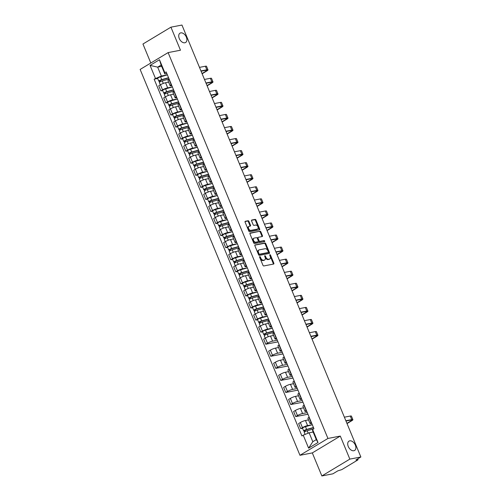 <?xml version="1.0" encoding="UTF-8"?>
<svg xmlns="http://www.w3.org/2000/svg" width="501" height="501" viewBox="0 0 501 501"><rect width="100%" height="100%" fill="white"/><g stroke="black" fill="none" stroke-linecap="round" stroke-linejoin="round"><path stroke-width="0.75" d="M259.787 256.618A0.582 0.376 59 0 0 259.624 257.226L262.962 265.286A0.833 0.532 59 0 0 263.82 265.943L273.615 264.052A0.833 0.532 59 0 0 273.84 263.188L270.502 255.128A0.582 0.376 59 0 0 269.738 255.272L270.171 256.318A2.668 1.71 59 0 1 269.807 258.942A2.668 1.71 59 0 1 269.438 259.08L268.624 259.236A2.668 1.71 59 0 1 265.874 257.145L265.442 256.099A0.582 0.376 59 0 0 264.685 256.249L265.117 257.295A2.668 1.71 59 0 1 264.753 259.913A2.668 1.71 59 0 1 264.378 260.057L263.564 260.213A2.668 1.71 59 0 1 260.821 258.121L260.388 257.076A0.582 0.376 59 0 0 259.787 256.618M184.869 42.773A5.442 3.482 59 0 0 185.62 42.485A5.442 3.482 59 0 0 186.103 36.579A5.442 3.482 59 0 0 180.767 32.878A5.442 3.482 59 0 0 180.009 33.166A5.442 3.482 59 0 0 179.527 39.072A5.442 3.482 59 0 0 184.869 42.773M353.85 450.737A5.442 3.482 59 0 0 354.608 450.455A5.442 3.482 59 0 0 355.09 444.544A5.442 3.482 59 0 0 349.754 440.842A5.442 3.482 59 0 0 348.997 441.13A5.442 3.482 59 0 0 348.514 447.036A5.442 3.482 59 0 0 353.85 450.737M248.928 221.398A0.833 0.532 59 0 0 248.07 220.747L245.321 221.273A0.833 0.532 59 0 0 245.089 222.137L248.803 231.093A0.833 0.532 59 0 0 249.661 231.75L259.449 229.859A0.833 0.532 59 0 0 259.681 229.001L255.967 220.039A0.833 0.532 59 0 0 255.109 219.388L251.796 220.027A0.833 0.532 59 0 0 251.565 220.891L253.149 224.724A0.833 0.532 59 0 0 254.007 225.381L255.654 225.062A2.229 1.428 59 0 1 257.846 226.577A2.229 1.428 59 0 1 257.646 229.001A2.229 1.428 59 0 1 257.339 229.12L250.895 230.366A2.229 1.428 59 0 1 248.703 228.844A2.229 1.428 59 0 1 248.903 226.421A2.229 1.428 59 0 1 249.21 226.302L250.287 226.095A0.833 0.532 59 0 0 250.513 225.231L248.928 221.398L248.364 221.736A0.833 0.532 59 0 0 247.507 221.085L245.033 221.561M340.298 436.07L312.311 452.91L321.861 475.95L349.842 459.11L340.298 436.07L327.942 438.45L168.117 52.599L180.473 50.219L170.929 27.173L181.951 25.05L360.864 456.987L355.91 459.968L357.633 459.636L357.395 459.073M349.842 459.11L360.864 456.987M255.097 244.883A0.833 0.532 59 0 0 254.871 245.747L258.579 254.702A0.833 0.532 59 0 0 259.437 255.353L269.225 253.468A0.833 0.532 59 0 0 269.457 252.604L265.749 243.649A0.833 0.532 59 0 0 264.885 242.991L254.89 245.008M253.688 242.897L249.98 233.942A0.833 0.532 59 0 1 250.212 233.078L260 231.193A0.833 0.532 59 0 1 260.858 231.844L262.443 235.677A0.833 0.532 59 0 1 262.217 236.541L258.247 237.305A0.833 0.532 59 0 0 258.015 238.169L259.067 240.712A0.833 0.532 59 0 0 259.925 241.369L264.058 240.568A0.582 0.376 59 0 1 264.503 241.632L254.552 243.549A0.833 0.532 59 0 1 253.688 242.897M321.861 475.95L332.883 473.827L337.837 470.846L341.782 469.625L357.62 460.093L358.083 459.655L357.633 459.636M312.311 452.91L299.961 455.29L140.136 69.439L168.117 52.599M170.929 27.173L142.948 44.013L150.814 63.013M311.735 423.376L311.046 423.508A3.908 0.689 -22.5 0 1 310.006 423.458A3.908 0.689 -22.5 0 1 311.071 422.449L311.296 422.318M308.535 419.901L305.46 420.489A3.908 0.689 157.5 0 0 300.337 422.531L302.454 427.635A3.908 0.689 -22.5 0 1 307.576 425.593L312.28 424.691M302.454 427.635L300.744 428.662L302.573 428.311M309.18 417.214L308.96 417.346A3.908 0.689 157.5 0 0 307.896 418.354L310.006 423.458M300.337 422.531L298.634 423.558L300.744 428.662M306.737 411.315L306.048 411.446A3.908 0.689 -22.5 0 1 305.009 411.39A3.908 0.689 -22.5 0 1 306.073 410.388L306.299 410.256M307.952 414.246L295.753 416.6L297.456 415.573A3.908 0.689 -22.5 0 1 302.579 413.532L307.282 412.624M304.182 405.152L303.963 405.284A3.908 0.689 157.5 0 0 302.898 406.286L305.009 411.39M303.537 407.839L300.468 408.428A3.908 0.689 157.5 0 0 295.346 410.469L293.636 411.496L295.753 416.6M301.74 399.247L301.051 399.385A3.908 0.689 -22.5 0 1 300.018 399.328A3.908 0.689 -22.5 0 1 301.082 398.326L301.301 398.189M302.955 402.184L290.755 404.539L292.459 403.512A3.908 0.689 -22.5 0 1 297.581 401.47L302.285 400.562M299.185 393.085L298.965 393.222A3.908 0.689 157.5 0 0 297.901 394.224L300.018 399.328M298.54 395.777L295.471 396.366A3.908 0.689 157.5 0 0 290.348 398.408L288.639 399.435L290.755 404.539M296.742 387.185L296.06 387.317A3.908 0.689 -22.5 0 1 295.02 387.267A3.908 0.689 -22.5 0 1 296.085 386.265L296.304 386.127M297.957 390.122L285.758 392.477L287.461 391.45A3.908 0.689 -22.5 0 1 292.59 389.409L297.287 388.5M294.193 381.023L293.968 381.161A3.908 0.689 157.5 0 0 292.903 382.163L295.02 387.267M293.548 383.71L290.474 384.305A3.908 0.689 157.5 0 0 285.351 386.346L283.641 387.373L285.758 392.477M291.745 375.124L291.062 375.255A3.908 0.689 -22.5 0 1 290.023 375.205A3.908 0.689 -22.5 0 1 291.087 374.197L291.306 374.065M292.96 378.061L280.76 380.416L282.47 379.389A3.908 0.689 -22.5 0 1 287.593 377.347L292.29 376.439M289.196 368.961L288.971 369.093A3.908 0.689 157.5 0 0 287.906 370.101L290.023 375.205M288.551 371.648L285.476 372.243A3.908 0.689 157.5 0 0 280.353 374.285L278.65 375.312L280.76 380.416M286.747 363.062L286.065 363.194A3.908 0.689 -22.5 0 1 285.025 363.144A3.908 0.689 -22.5 0 1 286.09 362.135L286.309 362.004M287.969 365.999L275.763 368.348L277.473 367.321A3.908 0.689 -22.5 0 1 282.595 365.285L287.292 364.377M284.199 356.9L283.973 357.031A3.908 0.689 157.5 0 0 282.908 358.04L285.025 363.144M283.553 359.586L280.479 360.181A3.908 0.689 157.5 0 0 275.356 362.217L273.652 363.244L275.763 368.348M281.756 351.001L281.067 351.132A3.908 0.689 -22.5 0 1 280.028 351.082A3.908 0.689 -22.5 0 1 281.092 350.074L281.318 349.942M282.971 353.931L270.765 356.286L272.475 355.259A3.908 0.689 -22.5 0 1 277.598 353.218L282.301 352.316M279.201 344.838L278.982 344.97A3.908 0.689 157.5 0 0 277.917 345.978L280.028 351.082M278.556 347.525L275.481 348.114A3.908 0.689 157.5 0 0 270.358 350.155L268.655 351.182L270.765 356.286M276.759 338.939L276.07 339.071A3.908 0.689 -22.5 0 1 275.03 339.014A3.908 0.689 -22.5 0 1 276.095 338.012L276.32 337.881M277.974 341.87L265.774 344.225L267.478 343.198A3.908 0.689 -22.5 0 1 272.6 341.156L277.303 340.248M274.204 332.777L273.984 332.908A3.908 0.689 157.5 0 0 272.92 333.91L275.03 339.014M273.559 335.463L270.49 336.052A3.908 0.689 157.5 0 0 265.367 338.094L263.658 339.121L265.774 344.225M271.761 326.871L271.072 327.009A3.908 0.689 -22.5 0 1 270.033 326.953A3.908 0.689 -22.5 0 1 271.097 325.951L271.323 325.813M262.599 331.812L260.777 332.163L262.48 331.136A3.908 0.689 -22.5 0 1 267.603 329.094L272.306 328.186M269.206 320.709L268.987 320.847A3.908 0.689 157.5 0 0 267.922 321.849L270.033 326.953M268.561 323.395L265.492 323.99A3.908 0.689 157.5 0 0 260.37 326.032L258.66 327.059L260.777 332.163M266.764 314.81L266.075 314.941A3.908 0.689 -22.5 0 1 265.042 314.891A3.908 0.689 -22.5 0 1 266.106 313.889L266.325 313.751M257.602 319.751L255.779 320.101L257.483 319.074A3.908 0.689 -22.5 0 1 262.605 317.033L267.309 316.125M264.215 308.647L263.989 308.785A3.908 0.689 157.5 0 0 262.925 309.787L265.042 314.891M263.564 311.334L260.495 311.929A3.908 0.689 157.5 0 0 255.372 313.97L253.663 314.997L255.779 320.101M261.766 302.748L261.084 302.88A3.908 0.689 -22.5 0 1 260.044 302.829A3.908 0.689 -22.5 0 1 261.109 301.821L261.328 301.69M252.604 307.683L250.782 308.04L252.491 307.013A3.908 0.689 -22.5 0 1 257.614 304.971L262.311 304.063M259.217 296.586L258.992 296.717A3.908 0.689 157.5 0 0 257.927 297.726L260.044 302.829M258.572 299.272L255.497 299.867A3.908 0.689 157.5 0 0 250.375 301.909L248.665 302.936L250.782 308.04M256.769 290.686L256.086 290.818A3.908 0.689 -22.5 0 1 255.047 290.768A3.908 0.689 -22.5 0 1 256.111 289.76L256.33 289.628M247.613 295.621L245.784 295.972L247.494 294.945A3.908 0.689 -22.5 0 1 252.617 292.91L257.314 292.002M254.22 284.524L253.994 284.656A3.908 0.689 157.5 0 0 252.93 285.664L255.047 290.768M253.575 287.211L250.5 287.806A3.908 0.689 157.5 0 0 245.377 289.841L243.674 290.868L245.784 295.972M251.778 278.625L251.089 278.756A3.908 0.689 -22.5 0 1 250.049 278.706A3.908 0.689 -22.5 0 1 251.114 277.698L251.339 277.567M242.616 283.56L240.787 283.91L242.497 282.883A3.908 0.689 -22.5 0 1 247.619 280.842L252.316 279.94M249.222 272.463L248.997 272.594A3.908 0.689 157.5 0 0 247.939 273.602L250.049 278.706M248.577 275.149L245.503 275.738A3.908 0.689 157.5 0 0 240.38 277.779L238.676 278.806L240.787 283.91M246.78 266.563L246.091 266.695A3.908 0.689 -22.5 0 1 245.052 266.638A3.908 0.689 -22.5 0 1 246.116 265.636L246.342 265.505M237.618 271.498L235.789 271.849L237.499 270.822A3.908 0.689 -22.5 0 1 242.622 268.78L247.325 267.872M244.225 260.401L244.006 260.533A3.908 0.689 157.5 0 0 242.941 261.535L245.052 266.638M243.58 263.088L240.511 263.676A3.908 0.689 157.5 0 0 235.382 265.718L233.679 266.745L235.789 271.849M241.783 254.495L241.094 254.633A3.908 0.689 -22.5 0 1 240.054 254.577A3.908 0.689 -22.5 0 1 241.119 253.575L241.344 253.437M232.621 259.437L230.798 259.787L232.502 258.76A3.908 0.689 -22.5 0 1 237.624 256.719L242.327 255.811M239.227 248.333L239.008 248.471A3.908 0.689 157.5 0 0 237.944 249.473L240.054 254.577M238.582 251.02L235.514 251.615A3.908 0.689 157.5 0 0 230.391 253.656L228.681 254.683L230.798 259.787M236.785 242.434L236.096 242.565A3.908 0.689 -22.5 0 1 235.063 242.515A3.908 0.689 -22.5 0 1 236.128 241.513L236.347 241.376M227.623 247.375L225.801 247.726L227.504 246.699A3.908 0.689 -22.5 0 1 232.627 244.657L237.33 243.749M234.23 236.272L234.011 236.409A3.908 0.689 157.5 0 0 232.946 237.411L235.063 242.515M233.585 238.958L230.516 239.553A3.908 0.689 157.5 0 0 225.394 241.595L223.684 242.622L225.801 247.726M231.788 230.372L231.105 230.504A3.908 0.689 -22.5 0 1 230.065 230.454A3.908 0.689 -22.5 0 1 231.13 229.445L231.349 229.314M222.626 235.307L220.803 235.664L222.507 234.631A3.908 0.689 -22.5 0 1 227.636 232.596L232.332 231.687M229.239 224.21L229.013 224.342A3.908 0.689 157.5 0 0 227.949 225.35L230.065 230.454M228.594 226.897L225.519 227.492A3.908 0.689 157.5 0 0 220.396 229.533L218.686 230.56L220.803 235.664M226.79 218.311L226.108 218.442A3.908 0.689 -22.5 0 1 225.068 218.392A3.908 0.689 -22.5 0 1 226.133 217.384L226.352 217.252M217.628 223.246L215.806 223.596L217.515 222.569A3.908 0.689 -22.5 0 1 222.638 220.528L227.335 219.626M224.241 212.148L224.016 212.28A3.908 0.689 157.5 0 0 222.951 213.288L225.068 218.392M223.596 214.835L220.521 215.43A3.908 0.689 157.5 0 0 215.399 217.465L213.695 218.492L215.806 223.596M221.799 206.249L221.11 206.381A3.908 0.689 -22.5 0 1 220.071 206.324A3.908 0.689 -22.5 0 1 221.135 205.322L221.354 205.191M212.637 211.184L210.808 211.535L212.518 210.508A3.908 0.689 -22.5 0 1 217.641 208.466L222.338 207.564M219.244 200.087L219.018 200.218A3.908 0.689 157.5 0 0 217.954 201.227L220.071 206.324M218.599 202.773L215.524 203.362A3.908 0.689 157.5 0 0 210.401 205.404L208.698 206.431L210.808 211.535M216.801 194.188L216.113 194.319A3.908 0.689 -22.5 0 1 215.073 194.263A3.908 0.689 -22.5 0 1 216.138 193.261L216.363 193.123M207.639 199.122L205.811 199.473L207.52 198.446A3.908 0.689 -22.5 0 1 212.643 196.405L217.346 195.496M214.246 188.025L214.027 188.157A3.908 0.689 157.5 0 0 212.963 189.159L215.073 194.263M213.601 190.712L210.526 191.301A3.908 0.689 157.5 0 0 205.404 193.342L203.7 194.369L205.811 199.473M211.804 182.12L211.115 182.258A3.908 0.689 -22.5 0 1 210.076 182.201A3.908 0.689 -22.5 0 1 211.14 181.199L211.366 181.061M202.642 187.061L200.82 187.412L202.523 186.385A3.908 0.689 -22.5 0 1 207.646 184.343L212.349 183.435M209.249 175.957L209.03 176.095A3.908 0.689 157.5 0 0 207.965 177.097L210.076 182.201M208.604 178.644L205.535 179.239A3.908 0.689 157.5 0 0 200.413 181.281L198.703 182.308L200.82 187.412M206.807 170.058L206.118 170.19A3.908 0.689 -22.5 0 1 205.078 170.14A3.908 0.689 -22.5 0 1 206.143 169.131L206.368 169M197.644 174.993L195.822 175.35L197.526 174.323A3.908 0.689 -22.5 0 1 202.648 172.281L207.351 171.373M204.251 163.896L204.032 164.034A3.908 0.689 157.5 0 0 202.968 165.036L205.078 170.14M203.606 166.582L200.538 167.177A3.908 0.689 157.5 0 0 195.415 169.219L193.705 170.246L195.822 175.35M201.809 157.997L201.12 158.128A3.908 0.689 -22.5 0 1 200.087 158.078A3.908 0.689 -22.5 0 1 201.151 157.07L201.371 156.938M192.647 162.931L190.825 163.282L192.528 162.255A3.908 0.689 -22.5 0 1 197.651 160.22L202.354 159.312M199.26 151.834L199.035 151.966A3.908 0.689 157.5 0 0 197.97 152.974L200.087 158.078M198.609 154.521L195.54 155.116A3.908 0.689 157.5 0 0 190.418 157.157L188.708 158.184L190.825 163.282M196.812 145.935L196.129 146.067A3.908 0.689 -22.5 0 1 195.089 146.016A3.908 0.689 -22.5 0 1 196.154 145.008L196.373 144.877M187.65 150.87L185.827 151.221L187.537 150.194A3.908 0.689 -22.5 0 1 192.66 148.152L197.356 147.25M194.263 139.773L194.037 139.904A3.908 0.689 157.5 0 0 192.973 140.913L195.089 146.016M193.618 142.459L190.543 143.054A3.908 0.689 157.5 0 0 185.42 145.09L183.71 146.117L185.827 151.221M191.814 133.873L191.131 134.005A3.908 0.689 -22.5 0 1 190.092 133.949A3.908 0.689 -22.5 0 1 191.157 132.947L191.376 132.815M182.658 138.808L180.83 139.159L182.539 138.132A3.908 0.689 -22.5 0 1 187.662 136.09L192.359 135.189M189.265 127.711L189.04 127.843A3.908 0.689 157.5 0 0 187.975 128.851L190.092 133.949M188.62 130.398L185.545 130.986A3.908 0.689 157.5 0 0 180.423 133.028L178.719 134.055L180.83 139.159M186.823 121.812L186.134 121.943A3.908 0.689 -22.5 0 1 185.094 121.887A3.908 0.689 -22.5 0 1 186.159 120.885L186.385 120.747M177.661 126.747L175.832 127.097L177.542 126.07A3.908 0.689 -22.5 0 1 182.665 124.029L187.361 123.121M184.268 115.65L184.049 115.781A3.908 0.689 157.5 0 0 182.984 116.783L185.094 121.887M183.623 118.336L180.548 118.925A3.908 0.689 157.5 0 0 175.425 120.966L173.722 121.993L175.832 127.097M181.825 109.744L181.137 109.882A3.908 0.689 -22.5 0 1 180.097 109.825A3.908 0.689 -22.5 0 1 181.162 108.823L181.387 108.686M172.663 114.685L170.835 115.036L172.544 114.009A3.908 0.689 -22.5 0 1 177.667 111.967L182.37 111.059M179.27 103.582L179.051 103.72A3.908 0.689 157.5 0 0 177.987 104.722L180.097 109.825M178.625 106.268L175.557 106.863A3.908 0.689 157.5 0 0 170.428 108.905L168.724 109.932L170.835 115.036M176.828 97.682L176.139 97.814A3.908 0.689 -22.5 0 1 175.1 97.764A3.908 0.689 -22.5 0 1 176.164 96.756L176.39 96.624M167.666 102.617L165.844 102.974L167.547 101.947A3.908 0.689 -22.5 0 1 172.67 99.906L177.373 98.998M174.273 91.52L174.054 91.658A3.908 0.689 157.5 0 0 172.989 92.66L175.1 97.764M173.628 94.207L170.559 94.802A3.908 0.689 157.5 0 0 165.436 96.843L163.727 97.87L165.844 102.974M171.83 85.621L171.142 85.752A3.908 0.689 -22.5 0 1 170.108 85.702A3.908 0.689 -22.5 0 1 171.173 84.694L171.392 84.563M162.668 90.556L160.846 90.906L162.549 89.879A3.908 0.689 -22.5 0 1 167.672 87.844L172.375 86.936M169.275 79.459L169.056 79.59A3.908 0.689 157.5 0 0 167.992 80.598L170.108 85.702M168.63 82.145L165.562 82.74A3.908 0.689 157.5 0 0 160.439 84.782L158.729 85.809L160.846 90.906M313.144 432.037L309.13 432.814L312.812 441.707L316.281 439.615L312.599 430.722L312.63 429.507L313.945 428.712L166.163 71.937L164.848 72.726L164.816 73.948L161.134 65.055L157.665 67.14L161.347 76.033L167.378 74.874M312.63 429.507L318.01 442.496L308.61 448.151L303.224 435.162L309.13 432.814M161.347 76.033L154.133 79.177L301.909 435.951L303.224 435.162M155.448 78.388L150.062 65.393L159.468 59.738L164.848 72.726M327.942 438.45L299.961 455.29M161.679 66.37L157.665 67.14L150.062 65.393M166.833 73.559L164.816 73.948M157.671 78.494L154.133 79.177M318.01 442.496L316.281 439.615M308.61 448.151L312.812 441.707M161.134 65.055L159.468 59.738M259.581 257.076A0.582 0.376 59 0 1 259.825 257.414L260.257 258.46A2.668 1.71 59 0 0 263.006 260.551L263.564 260.213M264.753 259.913L264.19 260.251A2.668 1.71 59 0 1 263.82 260.395L263.006 260.551M269.807 258.942L269.25 259.28A2.668 1.71 59 0 1 268.88 259.418L268.06 259.574A2.668 1.71 59 0 1 265.317 257.483L264.885 256.437A0.582 0.376 59 0 0 264.634 256.099M273.339 264.108A0.833 0.532 59 0 0 273.283 263.526L269.939 255.46A0.582 0.376 59 0 0 269.695 255.122M268.956 253.519A0.833 0.532 59 0 0 268.899 252.942L265.186 243.981A0.833 0.532 59 0 0 264.328 243.329L254.809 245.164M258.992 253.719A0.582 0.376 59 0 0 259.593 254.176L268.185 252.517A0.582 0.376 59 0 0 268.348 251.915L267.891 250.813A2.668 1.71 59 0 0 265.148 248.721L259.274 249.855A2.668 1.71 59 0 0 258.904 249.993A2.668 1.71 59 0 0 258.541 252.617L258.992 253.719L258.435 254.057A0.582 0.376 59 0 0 259.036 254.514L259.593 254.176M267.772 252.767A0.582 0.376 59 0 1 267.628 252.855L259.036 254.514M258.904 249.993L258.341 250.331A2.668 1.71 59 0 0 257.977 252.955L258.541 252.617M258.435 254.057L257.977 252.955M249.924 233.36L260 231.193M261.948 236.591A0.833 0.532 59 0 0 261.885 236.015L260.301 232.182A0.833 0.532 59 0 0 259.443 231.525M257.683 237.643A0.833 0.532 59 0 0 257.458 238.507L258.51 241.05A0.833 0.532 59 0 0 259.368 241.701L264.058 240.568M264.159 241.701A0.582 0.376 59 0 0 263.501 240.906M254.126 238.1A2.229 1.428 59 0 0 253.819 238.219A2.229 1.428 59 0 0 253.619 240.643A2.229 1.428 59 0 0 255.811 242.158L258.078 241.726A0.833 0.532 59 0 0 258.309 240.862L257.257 238.319A0.833 0.532 59 0 0 256.399 237.662L254.126 238.1M253.819 238.219L253.255 238.557A2.229 1.428 59 0 0 253.061 240.981A2.229 1.428 59 0 0 255.247 242.497L255.811 242.158M257.727 241.933A0.833 0.532 59 0 1 257.52 242.058L255.247 242.497M250.012 226.151A0.833 0.532 59 0 0 249.955 225.569L248.364 221.736M248.903 226.421L248.339 226.759A2.229 1.428 59 0 0 248.145 229.182A2.229 1.428 59 0 0 250.331 230.698L250.895 230.366M257.646 229.001L257.088 229.339A2.229 1.428 59 0 1 256.775 229.458L250.331 230.698M259.18 229.915A0.833 0.532 59 0 0 259.117 229.333L255.41 220.377A0.833 0.532 59 0 0 254.552 219.726L251.502 220.315M313.538 427.729L306.117 429.814L304.245 431.017A2.123 0.376 157.5 0 1 303.681 430.985L302.529 428.205A2.123 0.376 157.5 0 1 303.443 427.466A2.123 0.376 157.5 0 1 305.472 426.645L312.292 424.729M313.444 427.516L306.631 429.432A2.123 0.376 157.5 0 0 304.595 430.246A2.123 0.376 157.5 0 0 303.681 430.985M305.341 431.461L304.884 430.359M313.545 428.95L307.169 430.747A2.123 0.376 157.5 0 0 305.14 431.561A2.123 0.376 157.5 0 0 304.226 432.3L305.103 434.417M304.602 431.881L304.245 431.017M346.936 423.351L350.994 420.909A3.188 0.557 157.5 0 0 351.865 420.088A3.188 0.557 157.5 0 0 351.019 420.045L345.972 421.022M345.853 420.746L351.746 419.613A4.296 0.751 -22.5 0 1 352.886 419.669A4.296 0.751 -22.5 0 1 351.715 420.771L347.03 423.589M344.381 417.189L350.274 416.055A4.296 0.751 -22.5 0 1 351.414 416.112L352.886 419.669M273.565 331.23L266.144 333.315L264.271 334.511A2.123 0.376 157.5 0 1 263.708 334.486L262.555 331.7A2.123 0.376 157.5 0 1 263.47 330.961A2.123 0.376 157.5 0 1 265.505 330.146L272.325 328.23M273.477 331.011L266.657 332.927A2.123 0.376 157.5 0 0 264.628 333.747A2.123 0.376 157.5 0 0 263.708 334.486M265.367 334.962L264.91 333.86M274.022 332.326L267.202 334.242A2.123 0.376 157.5 0 0 265.167 335.063A2.123 0.376 157.5 0 0 264.252 335.802L265.236 338.175M264.628 335.382L264.271 334.511M268.567 319.168L261.146 321.254L259.274 322.45A2.123 0.376 157.5 0 1 258.71 322.419L257.558 319.638A2.123 0.376 157.5 0 1 258.478 318.899A2.123 0.376 157.5 0 1 260.507 318.085L267.327 316.162M268.48 318.949L261.66 320.865A2.123 0.376 157.5 0 0 259.631 321.686A2.123 0.376 157.5 0 0 258.71 322.419M260.37 322.901L259.913 321.799M269.024 320.264L262.205 322.181A2.123 0.376 157.5 0 0 260.176 323.001A2.123 0.376 157.5 0 0 259.255 323.734L260.238 326.107M259.637 323.314L259.274 322.45M263.57 307.1L256.149 309.192L254.276 310.388A2.123 0.376 157.5 0 1 253.713 310.357L252.56 307.576A2.123 0.376 157.5 0 1 253.481 306.837A2.123 0.376 157.5 0 1 255.51 306.017L262.33 304.101M263.482 306.888L256.662 308.804A2.123 0.376 157.5 0 0 254.633 309.624A2.123 0.376 157.5 0 0 253.713 310.357M255.372 310.833L254.915 309.737M264.027 308.203L257.207 310.119A2.123 0.376 157.5 0 0 255.178 310.939A2.123 0.376 157.5 0 0 254.257 311.672L255.241 314.046M254.64 311.253L254.276 310.388M258.572 295.039L251.151 297.124L249.279 298.327A2.123 0.376 157.5 0 1 248.715 298.295L247.563 295.515A2.123 0.376 157.5 0 1 248.483 294.776A2.123 0.376 157.5 0 1 250.513 293.955L257.332 292.039M258.485 294.826L251.665 296.742A2.123 0.376 157.5 0 0 249.636 297.556A2.123 0.376 157.5 0 0 248.715 298.295M250.375 298.771L249.918 297.669M259.03 296.141L252.21 298.057A2.123 0.376 157.5 0 0 250.181 298.872A2.123 0.376 157.5 0 0 249.26 299.611L250.243 301.984M249.642 299.191L249.279 298.327M253.581 282.977L246.16 285.063L244.288 286.265A2.123 0.376 157.5 0 1 243.724 286.234L242.565 283.447A2.123 0.376 157.5 0 1 243.486 282.714A2.123 0.376 157.5 0 1 245.515 281.894L252.335 279.978M253.487 282.758L246.667 284.681A2.123 0.376 157.5 0 0 244.638 285.495A2.123 0.376 157.5 0 0 243.724 286.234M245.377 286.71L244.926 285.608M254.032 284.073L247.212 285.996A2.123 0.376 157.5 0 0 245.183 286.81A2.123 0.376 157.5 0 0 244.263 287.549L245.246 289.922M244.645 287.129L244.288 286.265M311.96 338.914L316.018 336.472A3.188 0.557 157.5 0 0 316.889 335.651A3.188 0.557 157.5 0 0 316.043 335.607L310.996 336.584M310.877 336.309L316.77 335.169A4.296 0.751 -22.5 0 1 317.91 335.232A4.296 0.751 -22.5 0 1 316.738 336.334L312.054 339.152M309.405 332.752L315.298 331.612A4.296 0.751 -22.5 0 1 316.438 331.675L317.91 335.232M306.963 326.852L311.027 324.41A3.188 0.557 157.5 0 0 311.891 323.59A3.188 0.557 157.5 0 0 311.046 323.546L305.998 324.523M305.886 324.247L311.772 323.107A4.296 0.751 -22.5 0 1 312.912 323.164A4.296 0.751 -22.5 0 1 311.747 324.272L307.063 327.09M304.408 320.69L310.301 319.55A4.296 0.751 -22.5 0 1 311.44 319.607L312.912 323.164M301.965 314.791L306.03 312.348A3.188 0.557 157.5 0 0 306.894 311.528A3.188 0.557 157.5 0 0 306.048 311.484L301.001 312.455M300.888 312.179L306.775 311.046A4.296 0.751 -22.5 0 1 307.915 311.102A4.296 0.751 -22.5 0 1 306.75 312.204L302.065 315.029M299.41 308.622L305.303 307.489A4.296 0.751 -22.5 0 1 306.443 307.545L307.915 311.102M296.968 302.729L301.032 300.281A3.188 0.557 157.5 0 0 301.896 299.466A3.188 0.557 157.5 0 0 301.051 299.423L296.003 300.393M295.891 300.118L301.777 298.984A4.296 0.751 -22.5 0 1 302.917 299.041A4.296 0.751 -22.5 0 1 301.752 300.143L297.068 302.961M294.419 296.561L300.306 295.427A4.296 0.751 -22.5 0 1 301.445 295.484L302.917 299.041M291.97 290.668L296.035 288.219A3.188 0.557 157.5 0 0 296.905 287.399A3.188 0.557 157.5 0 0 296.053 287.361L291.006 288.332M290.893 288.056L296.786 286.923A4.296 0.751 -22.5 0 1 297.926 286.979A4.296 0.751 -22.5 0 1 296.755 288.081L292.07 290.899M289.421 284.499L295.308 283.366A4.296 0.751 -22.5 0 1 296.448 283.422L297.926 286.979M286.979 278.6L291.037 276.157A3.188 0.557 157.5 0 0 291.908 275.337A3.188 0.557 157.5 0 0 291.062 275.293L286.008 276.27M285.896 275.995L291.789 274.861A4.296 0.751 -22.5 0 1 292.928 274.917A4.296 0.751 -22.5 0 1 291.757 276.02L287.073 278.838M284.424 272.438L290.311 271.304A4.296 0.751 -22.5 0 1 291.457 271.36L292.928 274.917M248.584 270.916L241.163 273.001L239.29 274.197A2.123 0.376 157.5 0 1 238.726 274.172L237.574 271.385A2.123 0.376 157.5 0 1 238.489 270.653A2.123 0.376 157.5 0 1 240.518 269.832L247.337 267.916M248.49 270.697L241.676 272.613A2.123 0.376 157.5 0 0 239.641 273.433A2.123 0.376 157.5 0 0 238.726 274.172M240.386 274.648L239.929 273.546M249.035 272.012L242.215 273.928A2.123 0.376 157.5 0 0 240.186 274.748A2.123 0.376 157.5 0 0 239.271 275.487L240.255 277.861M239.647 275.068L239.29 274.197M281.982 266.538L286.04 264.096A3.188 0.557 157.5 0 0 286.91 263.275A3.188 0.557 157.5 0 0 286.065 263.232L281.017 264.209M280.898 263.933L286.791 262.793A4.296 0.751 -22.5 0 1 287.931 262.856A4.296 0.751 -22.5 0 1 286.76 263.958L282.076 266.776M279.426 260.376L285.32 259.236A4.296 0.751 -22.5 0 1 286.459 259.299L287.931 262.856M243.586 258.854L236.165 260.94L234.293 262.136A2.123 0.376 157.5 0 1 233.729 262.111L232.577 259.324A2.123 0.376 157.5 0 1 233.491 258.585A2.123 0.376 157.5 0 1 235.526 257.771L242.34 255.854M243.499 258.635L236.679 260.551A2.123 0.376 157.5 0 0 234.643 261.372A2.123 0.376 157.5 0 0 233.729 262.111M235.389 262.587L234.931 261.484M244.037 259.95L237.224 261.866A2.123 0.376 157.5 0 0 235.188 262.687A2.123 0.376 157.5 0 0 234.274 263.426L235.257 265.799M234.65 263.006L234.293 262.136M238.589 246.793L231.168 248.878L229.295 250.074A2.123 0.376 157.5 0 1 228.732 250.043L227.579 247.262A2.123 0.376 157.5 0 1 228.5 246.523A2.123 0.376 157.5 0 1 230.529 245.709L237.349 243.787M238.501 246.573L231.681 248.49A2.123 0.376 157.5 0 0 229.652 249.31A2.123 0.376 157.5 0 0 228.732 250.043M230.391 250.525L229.934 249.423M239.046 247.889L232.226 249.805A2.123 0.376 157.5 0 0 230.197 250.625A2.123 0.376 157.5 0 0 229.276 251.358L230.26 253.731M229.652 250.938L229.295 250.074M233.591 234.725L226.17 236.816L224.298 238.013A2.123 0.376 157.5 0 1 223.734 237.981L222.582 235.201A2.123 0.376 157.5 0 1 223.502 234.462A2.123 0.376 157.5 0 1 225.531 233.641L232.351 231.725M233.504 234.512L226.684 236.428A2.123 0.376 157.5 0 0 224.655 237.249A2.123 0.376 157.5 0 0 223.734 237.981M225.394 238.457L224.936 237.361M234.048 235.827L227.229 237.743A2.123 0.376 157.5 0 0 225.2 238.564A2.123 0.376 157.5 0 0 224.279 239.296L225.262 241.67M224.661 238.877L224.298 238.013M228.594 222.663L221.173 224.749L219.3 225.951A2.123 0.376 157.5 0 1 218.737 225.92L217.584 223.139A2.123 0.376 157.5 0 1 218.505 222.4A2.123 0.376 157.5 0 1 220.534 221.58L227.354 219.663M228.506 222.45L221.686 224.367A2.123 0.376 157.5 0 0 219.657 225.181A2.123 0.376 157.5 0 0 218.737 225.92M220.396 226.396L219.939 225.293M229.051 223.765L222.231 225.682A2.123 0.376 157.5 0 0 220.202 226.496A2.123 0.376 157.5 0 0 219.281 227.235L220.265 229.608M219.663 226.815L219.3 225.951M223.596 210.602L216.175 212.687L214.309 213.889A2.123 0.376 157.5 0 1 213.739 213.858L212.587 211.071A2.123 0.376 157.5 0 1 213.507 210.339A2.123 0.376 157.5 0 1 215.536 209.518L222.356 207.602M223.509 210.382L216.689 212.305A2.123 0.376 157.5 0 0 214.66 213.119A2.123 0.376 157.5 0 0 213.739 213.858M215.399 214.334L214.948 213.232M224.053 211.698L217.234 213.62A2.123 0.376 157.5 0 0 215.205 214.434A2.123 0.376 157.5 0 0 214.284 215.173L215.267 217.547M214.666 214.754L214.309 213.889M218.605 198.54L211.184 200.625L209.312 201.822A2.123 0.376 157.5 0 1 208.748 201.797L207.589 199.01A2.123 0.376 157.5 0 1 208.51 198.277A2.123 0.376 157.5 0 1 210.539 197.457L217.359 195.54M218.511 198.321L211.691 200.237A2.123 0.376 157.5 0 0 209.662 201.058A2.123 0.376 157.5 0 0 208.748 201.797M210.407 202.272L209.95 201.17M219.056 199.636L212.236 201.552A2.123 0.376 157.5 0 0 210.207 202.373A2.123 0.376 157.5 0 0 209.293 203.112L210.276 205.485M209.668 202.692L209.312 201.822M213.608 186.478L206.187 188.564L204.314 189.76A2.123 0.376 157.5 0 1 203.75 189.735L202.598 186.948A2.123 0.376 157.5 0 1 203.512 186.209A2.123 0.376 157.5 0 1 205.542 185.395L212.361 183.479M213.514 186.259L206.7 188.176A2.123 0.376 157.5 0 0 204.665 188.996A2.123 0.376 157.5 0 0 203.75 189.735M205.41 190.211L204.953 189.109M214.059 187.574L207.245 189.491A2.123 0.376 157.5 0 0 205.21 190.311A2.123 0.376 157.5 0 0 204.295 191.05L205.278 193.424M204.671 190.63L204.314 189.76M208.61 174.417L201.189 176.502L199.317 177.698A2.123 0.376 157.5 0 1 198.753 177.667L197.601 174.887A2.123 0.376 157.5 0 1 198.515 174.148A2.123 0.376 157.5 0 1 200.55 173.333L207.37 171.411M208.522 174.198L201.703 176.114A2.123 0.376 157.5 0 0 199.674 176.934A2.123 0.376 157.5 0 0 198.753 177.667M200.413 178.149L199.955 177.047M209.067 175.513L202.247 177.429A2.123 0.376 157.5 0 0 200.218 178.25A2.123 0.376 157.5 0 0 199.298 178.982L200.281 181.356M199.674 178.563L199.317 177.698M203.613 162.349L196.192 164.441L194.319 165.637A2.123 0.376 157.5 0 1 193.755 165.606L192.603 162.825A2.123 0.376 157.5 0 1 193.524 162.086A2.123 0.376 157.5 0 1 195.553 161.266L202.373 159.349M203.525 162.136L196.705 164.052A2.123 0.376 157.5 0 0 194.676 164.873A2.123 0.376 157.5 0 0 193.755 165.606M195.415 166.081L194.958 164.986M204.07 163.451L197.25 165.368A2.123 0.376 157.5 0 0 195.221 166.182A2.123 0.376 157.5 0 0 194.3 166.921L195.284 169.294M194.682 166.501L194.319 165.637M198.615 150.287L191.194 152.373L189.322 153.575A2.123 0.376 157.5 0 1 188.758 153.544L187.606 150.763A2.123 0.376 157.5 0 1 188.526 150.024A2.123 0.376 157.5 0 1 190.555 149.204L197.375 147.288M198.528 150.075L191.708 151.991A2.123 0.376 157.5 0 0 189.679 152.805A2.123 0.376 157.5 0 0 188.758 153.544M190.418 154.02L189.96 152.918M199.072 151.39L192.252 153.306A2.123 0.376 157.5 0 0 190.223 154.12A2.123 0.376 157.5 0 0 189.303 154.859L190.286 157.233M189.685 154.44L189.322 153.575M193.618 138.226L186.197 140.311L184.33 141.514A2.123 0.376 157.5 0 1 183.761 141.482L182.608 138.696A2.123 0.376 157.5 0 1 183.529 137.963A2.123 0.376 157.5 0 1 185.558 137.142L192.378 135.226M193.53 138.007L186.71 139.929A2.123 0.376 157.5 0 0 184.681 140.743A2.123 0.376 157.5 0 0 183.761 141.482M185.42 141.958L184.963 140.856M194.075 139.322L187.255 141.238A2.123 0.376 157.5 0 0 185.226 142.059A2.123 0.376 157.5 0 0 184.305 142.798L185.289 145.171M184.687 142.378L184.33 141.514M188.626 126.164L181.205 128.25L179.333 129.446A2.123 0.376 157.5 0 1 178.769 129.421L177.611 126.634A2.123 0.376 157.5 0 1 178.531 125.901A2.123 0.376 157.5 0 1 180.56 125.081L187.38 123.165M188.533 125.945L181.713 127.861A2.123 0.376 157.5 0 0 179.684 128.682A2.123 0.376 157.5 0 0 178.769 129.421M180.423 129.897L179.972 128.795M189.077 127.26L182.258 129.177A2.123 0.376 157.5 0 0 180.228 129.997A2.123 0.376 157.5 0 0 179.308 130.736L180.291 133.109M179.69 130.316L179.333 129.446M183.629 114.103L176.208 116.188L174.335 117.384A2.123 0.376 157.5 0 1 173.772 117.359L172.62 114.572A2.123 0.376 157.5 0 1 173.534 113.833A2.123 0.376 157.5 0 1 175.563 113.019L182.383 111.103M183.535 113.884L176.721 115.8A2.123 0.376 157.5 0 0 174.686 116.62A2.123 0.376 157.5 0 0 173.772 117.359M175.431 117.835L174.974 116.733M184.08 115.199L177.26 117.115A2.123 0.376 157.5 0 0 175.231 117.935A2.123 0.376 157.5 0 0 174.317 118.674L175.3 121.048M174.692 118.255L174.335 117.384M178.632 102.041L171.21 104.127L169.338 105.323A2.123 0.376 157.5 0 1 168.774 105.291L167.622 102.511A2.123 0.376 157.5 0 1 168.536 101.772A2.123 0.376 157.5 0 1 170.572 100.958L177.385 99.035M178.544 101.822L171.724 103.738A2.123 0.376 157.5 0 0 169.689 104.559A2.123 0.376 157.5 0 0 168.774 105.291M170.434 105.774L169.977 104.671M179.089 103.137L172.269 105.053A2.123 0.376 157.5 0 0 170.234 105.874A2.123 0.376 157.5 0 0 169.319 106.607L170.302 108.98M169.695 106.187L169.338 105.323M173.634 89.973L166.213 92.065L164.341 93.261A2.123 0.376 157.5 0 1 163.777 93.23L162.625 90.449A2.123 0.376 157.5 0 1 163.545 89.71A2.123 0.376 157.5 0 1 165.574 88.89L172.394 86.974M173.546 89.76L166.727 91.677A2.123 0.376 157.5 0 0 164.697 92.497A2.123 0.376 157.5 0 0 163.777 93.23M165.436 93.706L164.979 92.61M174.091 91.076L167.271 92.992A2.123 0.376 157.5 0 0 165.242 93.806A2.123 0.376 157.5 0 0 164.322 94.545L165.305 96.918M164.697 94.125L164.341 93.261M276.984 254.477L281.048 252.034A3.188 0.557 157.5 0 0 281.913 251.214A3.188 0.557 157.5 0 0 281.067 251.17L276.02 252.147M275.901 251.871L281.794 250.732A4.296 0.751 -22.5 0 1 282.933 250.788A4.296 0.751 -22.5 0 1 281.769 251.897L277.084 254.715M274.429 248.314L280.322 247.175A4.296 0.751 -22.5 0 1 281.462 247.231L282.933 250.788M271.987 242.415L276.051 239.973A3.188 0.557 157.5 0 0 276.915 239.152A3.188 0.557 157.5 0 0 276.07 239.109L271.022 240.079M270.909 239.804L276.796 238.67A4.296 0.751 -22.5 0 1 277.936 238.726A4.296 0.751 -22.5 0 1 276.771 239.829L272.087 242.653M269.432 236.247L275.325 235.113A4.296 0.751 -22.5 0 1 276.464 235.169L277.936 238.726M266.989 230.354L271.054 227.905A3.188 0.557 157.5 0 0 271.918 227.091A3.188 0.557 157.5 0 0 271.072 227.047L266.025 228.018M265.912 227.742L271.799 226.609A4.296 0.751 -22.5 0 1 272.939 226.665A4.296 0.751 -22.5 0 1 271.774 227.767L267.089 230.585M264.434 224.185L270.327 223.051A4.296 0.751 -22.5 0 1 271.467 223.108L272.939 226.665M261.992 218.292L266.056 215.843A3.188 0.557 157.5 0 0 266.927 215.023A3.188 0.557 157.5 0 0 266.075 214.985L261.027 215.956M260.915 215.68L266.801 214.547A4.296 0.751 -22.5 0 1 267.947 214.603A4.296 0.751 -22.5 0 1 266.776 215.706L262.092 218.524M259.443 212.123L265.33 210.99A4.296 0.751 -22.5 0 1 266.469 211.046L267.947 214.603M257 206.224L261.059 203.782A3.188 0.557 157.5 0 0 261.929 202.961A3.188 0.557 157.5 0 0 261.077 202.918L256.03 203.894M255.917 203.619L261.81 202.479A4.296 0.751 -22.5 0 1 262.95 202.542A4.296 0.751 -22.5 0 1 261.779 203.644L257.094 206.462M254.445 200.062L260.332 198.928A4.296 0.751 -22.5 0 1 261.472 198.985L262.95 202.542M252.003 194.163L256.061 191.72A3.188 0.557 157.5 0 0 256.932 190.9A3.188 0.557 157.5 0 0 256.086 190.856L251.032 191.833M250.92 191.557L256.813 190.418A4.296 0.751 -22.5 0 1 257.952 190.48A4.296 0.751 -22.5 0 1 256.781 191.582L252.097 194.401M249.448 188L255.341 186.86A4.296 0.751 -22.5 0 1 256.481 186.923L257.952 190.48M247.006 182.101L251.064 179.659A3.188 0.557 157.5 0 0 251.934 178.838A3.188 0.557 157.5 0 0 251.089 178.794L246.041 179.771M245.922 179.496L251.815 178.356A4.296 0.751 -22.5 0 1 252.955 178.412A4.296 0.751 -22.5 0 1 251.784 179.521L247.099 182.339M244.45 175.939L250.343 174.799A4.296 0.751 -22.5 0 1 251.483 174.855L252.955 178.412M242.008 170.039L246.072 167.597A3.188 0.557 157.5 0 0 246.937 166.777A3.188 0.557 157.5 0 0 246.091 166.733L241.044 167.703M240.931 167.428L246.818 166.294A4.296 0.751 -22.5 0 1 247.957 166.351A4.296 0.751 -22.5 0 1 246.793 167.453L242.108 170.271M239.453 163.871L245.346 162.737A4.296 0.751 -22.5 0 1 246.486 162.794L247.957 166.351M237.011 157.978L241.075 155.529A3.188 0.557 157.5 0 0 241.939 154.715A3.188 0.557 157.5 0 0 241.094 154.671L236.046 155.642M235.933 155.366L241.82 154.233A4.296 0.751 -22.5 0 1 242.96 154.289A4.296 0.751 -22.5 0 1 241.795 155.391L237.111 158.21M234.455 151.809L240.348 150.676A4.296 0.751 -22.5 0 1 241.488 150.732L242.96 154.289M232.013 145.916L236.077 143.468A3.188 0.557 157.5 0 0 236.942 142.647A3.188 0.557 157.5 0 0 236.096 142.61L231.049 143.58M230.936 143.305L236.823 142.171A4.296 0.751 -22.5 0 1 237.962 142.228A4.296 0.751 -22.5 0 1 236.798 143.33L232.113 146.148M229.464 139.748L235.351 138.614A4.296 0.751 -22.5 0 1 236.491 138.671L237.962 142.228M227.022 133.848L231.08 131.406A3.188 0.557 157.5 0 0 231.95 130.586A3.188 0.557 157.5 0 0 231.099 130.542L226.051 131.519M225.938 131.243L231.831 130.103A4.296 0.751 -22.5 0 1 232.971 130.166A4.296 0.751 -22.5 0 1 231.8 131.268L227.116 134.086M224.467 127.686L230.354 126.546A4.296 0.751 -22.5 0 1 231.493 126.609L232.971 130.166M222.024 121.787L226.083 119.344A3.188 0.557 157.5 0 0 226.953 118.524A3.188 0.557 157.5 0 0 226.108 118.48L221.054 119.457M220.941 119.182L226.834 118.042A4.296 0.751 -22.5 0 1 227.974 118.104A4.296 0.751 -22.5 0 1 226.803 119.207L222.118 122.025M219.469 115.625L225.356 114.485A4.296 0.751 -22.5 0 1 226.502 114.547L227.974 118.104M217.027 109.725L221.085 107.283A3.188 0.557 157.5 0 0 221.956 106.462A3.188 0.557 157.5 0 0 221.11 106.419L216.063 107.389M215.944 107.114L221.837 105.98A4.296 0.751 -22.5 0 1 222.976 106.037A4.296 0.751 -22.5 0 1 221.805 107.145L217.121 109.963M214.472 103.563L220.365 102.423A4.296 0.751 -22.5 0 1 221.505 102.48L222.976 106.037M212.029 97.664L216.094 95.221A3.188 0.557 157.5 0 0 216.958 94.401A3.188 0.557 157.5 0 0 216.113 94.357L211.065 95.328M210.946 95.052L216.839 93.919A4.296 0.751 -22.5 0 1 217.979 93.975A4.296 0.751 -22.5 0 1 216.814 95.077L212.13 97.895M209.474 91.495L215.367 90.362A4.296 0.751 -22.5 0 1 216.507 90.418L217.979 93.975M207.032 85.602L211.096 83.153A3.188 0.557 157.5 0 0 211.961 82.339A3.188 0.557 157.5 0 0 211.115 82.296L206.068 83.266M205.955 82.991L211.842 81.857A4.296 0.751 -22.5 0 1 212.981 81.913A4.296 0.751 -22.5 0 1 211.817 83.016L207.132 85.834M204.477 79.434L210.37 78.3A4.296 0.751 -22.5 0 1 211.51 78.356L212.981 81.913M168.637 77.912L161.216 79.997L159.343 81.2A2.123 0.376 157.5 0 1 158.779 81.168L157.627 78.388A2.123 0.376 157.5 0 1 158.548 77.649A2.123 0.376 157.5 0 1 160.577 76.828L167.397 74.912M168.549 77.699L161.729 79.615A2.123 0.376 157.5 0 0 159.7 80.429A2.123 0.376 157.5 0 0 158.779 81.168M160.439 81.644L159.982 80.542M169.094 79.008L162.274 80.93A2.123 0.376 157.5 0 0 160.245 81.744A2.123 0.376 157.5 0 0 159.324 82.483L160.307 84.857M159.706 82.064L159.343 81.2M202.035 73.534L206.099 71.092A3.188 0.557 157.5 0 0 206.963 70.272A3.188 0.557 157.5 0 0 206.118 70.234L201.07 71.205M200.957 70.929L206.844 69.796A4.296 0.751 -22.5 0 1 207.984 69.852A4.296 0.751 -22.5 0 1 206.819 70.954L202.135 73.772M199.479 67.372L205.372 66.238A4.296 0.751 -22.5 0 1 206.512 66.295L207.984 69.852M165.436 96.843L167.547 101.947M170.428 108.905L172.544 114.009M175.425 120.966L177.542 126.07M180.423 133.028L182.539 138.132M185.42 145.09L187.537 150.194M190.418 157.157L192.528 162.255M195.415 169.219L197.526 174.323M200.413 181.281L202.523 186.385M205.404 193.342L207.52 198.446M210.401 205.404L212.518 210.508M215.399 217.465L217.515 222.569M220.396 229.533L222.507 234.631M225.394 241.595L227.504 246.699M230.391 253.656L232.502 258.76M235.382 265.718L237.499 270.822M240.38 277.779L242.497 282.883M245.377 289.841L247.494 294.945M250.375 301.909L252.491 307.013M255.372 313.97L257.483 319.074M260.37 326.032L262.48 331.136M265.367 338.094L267.478 343.198M270.358 350.155L272.475 355.259M275.356 362.217L277.473 367.321M280.353 374.285L282.47 379.389M285.351 386.346L287.461 391.45M290.348 398.408L292.459 403.512M295.346 410.469L297.456 415.573M160.439 84.782L162.549 89.879M165.562 82.74L167.672 87.844M170.559 94.802L172.67 99.906M174.054 91.658L176.164 96.756M175.557 106.863L177.667 111.967M179.051 103.72L181.162 108.823M180.548 118.925L182.665 124.029M184.049 115.781L186.159 120.885M185.545 130.986L187.662 136.09M189.04 127.843L191.157 132.947M190.543 143.054L192.66 148.152M194.037 139.904L196.154 145.008M195.54 155.116L197.651 160.22M199.035 151.966L201.151 157.07M200.538 167.177L202.648 172.281M204.032 164.034L206.143 169.131M205.535 179.239L207.646 184.343M209.03 176.095L211.14 181.199M210.526 191.301L212.643 196.405M214.027 188.157L216.138 193.261M215.524 203.362L217.641 208.466M219.018 200.218L221.135 205.322M220.521 215.43L222.638 220.528M224.016 212.28L226.133 217.384M225.519 227.492L227.636 232.596M229.013 224.342L231.13 229.445M230.516 239.553L232.627 244.657M234.011 236.409L236.128 241.513M235.514 251.615L237.624 256.719M239.008 248.471L241.119 253.575M240.511 263.676L242.622 268.78M244.006 260.533L246.116 265.636M245.503 275.738L247.619 280.842M248.997 272.594L251.114 277.698M250.5 287.806L252.617 292.91M253.994 284.656L256.111 289.76M255.497 299.867L257.614 304.971M258.992 296.717L261.109 301.821M260.495 311.929L262.605 317.033M263.989 308.785L266.106 313.889M265.492 323.99L267.603 329.094M268.987 320.847L271.097 325.951M270.49 336.052L272.6 341.156M273.984 332.908L276.095 338.012M275.481 348.114L277.598 353.218M278.982 344.97L281.092 350.074M280.479 360.181L282.595 365.285M283.973 357.031L286.09 362.135M285.476 372.243L287.593 377.347M288.971 369.093L291.087 374.197M290.474 384.305L292.59 389.409M293.968 381.161L296.085 386.265M295.471 396.366L297.581 401.47M298.965 393.222L301.082 398.326M300.468 408.428L302.579 413.532M303.963 405.284L306.073 410.388M305.46 420.489L307.576 425.593M308.96 417.346L311.071 422.449M169.056 79.59L171.173 84.694M260.257 258.46L260.821 258.121M263.82 260.395L264.378 260.057M264.885 256.437L265.442 256.099M265.317 257.483L265.874 257.145M268.06 259.574L268.624 259.236M268.88 259.418L269.438 259.08M269.939 255.46L270.502 255.128M273.283 263.526L273.84 263.188M259.825 257.414L260.388 257.076M264.328 243.329L264.885 242.991M265.186 243.981L265.749 243.649M268.899 252.942L269.457 252.604M267.628 252.855L268.185 252.517M260.301 232.182L260.858 231.844M261.885 236.015L262.443 235.677M257.458 238.507L258.015 238.169M258.51 241.05L259.067 240.712M259.368 241.701L259.925 241.369M257.52 242.058L258.078 241.726M249.955 225.569L250.513 225.231M256.775 229.458L257.339 229.12M254.552 219.726L255.109 219.388M255.41 220.377L255.967 220.039M259.117 229.333L259.681 229.001M247.507 221.085L248.07 220.747M306.631 429.432L305.472 426.645M308.184 433.19L307.169 430.747M350.274 416.055L351.746 419.613M350.669 420.114L350.994 420.909M266.657 332.927L265.505 330.146M268.235 336.735L267.202 334.242M261.66 320.865L260.507 318.085M263.238 324.673L262.205 322.181M256.662 308.804L255.51 306.017M258.24 312.611L257.207 310.119M251.665 296.742L250.513 293.955M253.243 300.55L252.21 298.057M246.667 284.681L245.515 281.894M248.245 288.488L247.212 285.996M315.298 331.612L316.77 335.169M315.693 335.676L316.018 336.472M310.301 319.55L311.772 323.107M310.695 323.615L311.027 324.41M305.303 307.489L306.775 311.046M305.698 311.553L306.03 312.348M300.306 295.427L301.777 298.984M300.7 299.492L301.032 300.281M295.308 283.366L296.786 286.923M295.703 287.424L296.035 288.219M290.311 271.304L291.789 274.861M290.712 275.362L291.037 276.157M241.676 272.613L240.518 269.832M243.248 276.427L242.215 273.928M285.32 259.236L286.791 262.793M285.714 263.301L286.04 264.096M236.679 260.551L235.526 257.771M238.257 264.359L237.224 261.866M231.681 248.49L230.529 245.709M233.259 252.297L232.226 249.805M226.684 236.428L225.531 233.641M228.262 240.236L227.229 237.743M221.686 224.367L220.534 221.58M223.264 228.174L222.231 225.682M216.689 212.305L215.536 209.518M218.267 216.113L217.234 213.62M211.691 200.237L210.539 197.457M213.269 204.051L212.236 201.552M206.7 188.176L205.542 185.395M208.272 191.983L207.245 189.491M201.703 176.114L200.55 173.333M203.281 179.922L202.247 177.429M196.705 164.052L195.553 161.266M198.283 167.86L197.25 165.368M191.708 151.991L190.555 149.204M193.286 155.798L192.252 153.306M186.71 139.929L185.558 137.142M188.288 143.737L187.255 141.238M181.713 127.861L180.56 125.081M183.291 131.675L182.258 129.177M176.721 115.8L175.563 113.019M178.293 119.607L177.26 117.115M171.724 103.738L170.572 100.958M173.302 107.546L172.269 105.053M166.727 91.677L165.574 88.89M168.305 95.484L167.271 92.992M280.322 247.175L281.794 250.732M280.717 251.239L281.048 252.034M275.325 235.113L276.796 238.67M275.719 239.177L276.051 239.973M270.327 223.051L271.799 226.609M270.722 227.116L271.054 227.905M265.33 210.99L266.801 214.547M265.724 215.048L266.056 215.843M260.332 198.928L261.81 202.479M260.733 202.986L261.059 203.782M255.341 186.86L256.813 190.418M255.735 190.925L256.061 191.72M250.343 174.799L251.815 178.356M250.738 178.863L251.064 179.659M245.346 162.737L246.818 166.294M245.74 166.802L246.072 167.597M240.348 150.676L241.82 154.233M240.743 154.734L241.075 155.529M235.351 138.614L236.823 142.171M235.746 142.672L236.077 143.468M230.354 126.546L231.831 130.103M230.748 130.611L231.08 131.406M225.356 114.485L226.834 118.042M225.757 118.549L226.083 119.344M220.365 102.423L221.837 105.98M220.759 106.488L221.085 107.283M215.367 90.362L216.839 93.919M215.762 94.426L216.094 95.221M210.37 78.3L211.842 81.857M210.764 82.358L211.096 83.153M161.729 79.615L160.577 76.828M163.307 83.423L162.274 80.93M205.372 66.238L206.844 69.796M205.767 70.297L206.099 71.092M357.752 458.86L358.083 459.655M267.709 252.823L268.267 252.485M257.57 237.687L258.128 237.349M257.633 242.014L258.197 241.682"/></g></svg>

